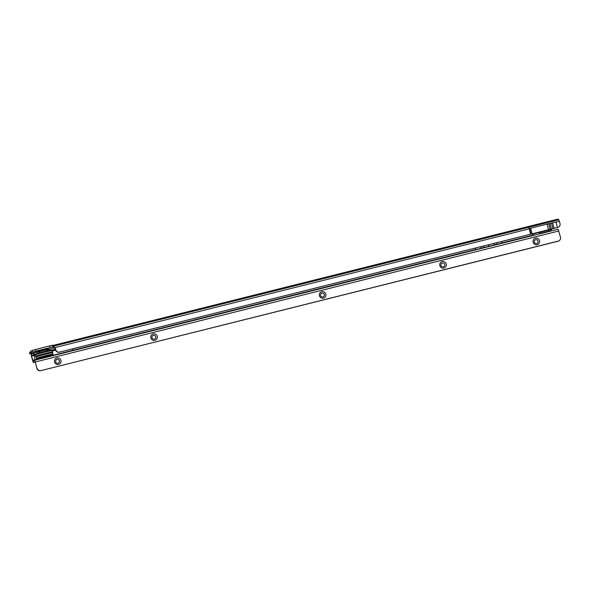 <?xml version="1.0" encoding="UTF-8"?>
<svg xmlns="http://www.w3.org/2000/svg" width="590" height="590" viewBox="0 0 590 590"><rect width="100%" height="100%" fill="white"/><g stroke="black" fill="none" stroke-linecap="round" stroke-linejoin="round"><path stroke-width="0.89" d="M38.512 351.684L32.325 353.204L38.129 351.603M531.066 234.127L529.673 228.721L528.965 227.762L530.639 234.252L532.121 233.861L530.594 228.264L548.656 223.684L550.109 229.296L532.121 233.861M549.909 223.654L551.451 223.131L552.896 228.743L551.303 229.06L549.895 223.603L551.303 229.06L550.109 229.296M549.865 223.448L555.964 221.921M557.845 219.133L53.38 345.349L557.83 219.141L558.686 219.569L559.394 221.28L556.016 222.128L557.417 227.534L558.538 227.143A3.142 3.098 -123.6 0 1 558.332 227.275L59.214 352.178L530.314 234.311M53.675 346.478L54.605 347.576A1.18 1.165 -123.6 0 1 55.467 348.432L55.814 349.796A3.142 3.098 56.4 0 0 58.808 352.171L59.214 352.178M52.392 345.364L53.336 345.172L53.727 346.684L53.27 346.994L53.867 347.805L54.007 347.422M548.656 223.684L549.895 223.603M558.332 227.275L558.538 227.143A3.142 3.098 56.4 0 0 560.013 223.654L559.394 221.28M552.896 228.743L557.417 227.534M59.007 352.311L58.602 352.304A3.142 3.098 -123.6 0 1 55.608 349.936L55.254 348.572A1.18 1.165 56.4 0 0 54.398 347.717L53.867 347.805M53.727 346.684L32.428 351.965L29.891 353.971L33.328 353.255M36.079 352.569L39.515 351.706M47.001 349.833L54.782 347.886M532.505 234.23L539.105 232.431M539.533 233.906L539.238 232.549L541.096 232.062M528.92 228.905L54.398 347.717M52.761 346.868L52.377 345.327L49.752 345.843L32.03 350.445L30.628 351.382L31.019 352.894L30.628 351.382M29.537 352.466L30.695 351.647M554.128 228.448L552.675 222.836L555.942 221.929M549.924 231.162L550.905 230.306L550.072 229.399M548.508 230.174L549.017 230.048L549.194 231.155M551.908 229.068L550.905 230.306M551.178 229.252A1.571 1.423 -91.7 0 0 550.89 230.306M528.965 227.762L530.639 234.252M44.693 357.407L43.557 357.702L44.693 357.407M49.789 355.977L48.653 356.272L49.789 355.977M50.541 355.482L49.405 355.77L50.541 355.482M46.19 356.412L45.054 356.707L46.19 356.412M41.093 357.842L39.958 358.137L41.093 357.842M40.341 358.344L39.206 358.632L40.341 358.344M52.938 354.207L52.65 352.82A8.592 0.45 165.5 0 0 44.862 354.369A8.592 0.45 165.5 0 0 36.093 357.031A8.592 0.45 165.5 0 0 36.02 357.12L36.447 358.469C37.672 359.163 35.186 359.509 41.418 358.322C47.753 356.891 53.661 354.892 52.532 355.092L52.938 354.207A8.518 0.443 165.5 0 0 45.209 355.741A8.518 0.443 165.5 0 0 36.521 358.381A8.518 0.443 165.5 0 0 36.447 358.469M36.042 357.193A8.71 0.457 -14.5 0 1 35.909 357.149A8.71 0.457 -14.5 0 1 35.983 357.061A8.71 0.457 -14.5 0 1 44.855 354.361A8.71 0.457 -14.5 0 1 52.768 352.791A8.71 0.457 -14.5 0 1 52.687 352.879A8.71 0.457 -14.5 0 1 52.665 352.894M52.768 352.791L52.569 352.031A8.71 0.457 165.5 0 0 44.656 353.609A8.71 0.457 165.5 0 0 35.784 356.301A8.71 0.457 165.5 0 0 35.71 356.39L35.909 357.149M46.809 349.649L39.574 351.507M46.934 350.888L40.083 352.658M59.428 360.859A1.962 1.94 56.4 0 0 56.463 359.694A1.962 1.94 56.4 0 0 58.041 363.226A1.962 1.94 56.4 0 0 59.428 360.859M56.898 357.983A3.333 3.289 -123.6 0 1 60.925 360.409A3.333 3.289 -123.6 0 1 58.565 364.436A3.333 3.289 -123.6 0 1 54.531 362.009A3.333 3.289 -123.6 0 1 56.898 357.983M155.753 336.757A1.962 1.94 56.4 0 0 152.788 335.599A1.962 1.94 -123.6 0 1 155.731 336.779A1.962 1.94 -123.6 0 1 154.949 338.874A1.962 1.94 56.4 0 0 155.753 336.757M153.223 333.888A3.333 3.289 -123.6 0 1 157.25 336.307A3.333 3.289 -123.6 0 1 154.89 340.334A3.333 3.289 -123.6 0 1 150.856 337.908A3.333 3.289 -123.6 0 1 153.223 333.888M152.788 335.599A1.962 1.94 56.4 0 0 154.366 339.125A1.962 1.94 56.4 0 0 154.956 338.867M324.323 294.587A1.962 1.94 56.4 0 0 321.351 293.422A1.962 1.94 56.4 0 0 322.929 296.954A1.962 1.94 56.4 0 0 324.323 294.587M321.786 291.711A3.333 3.289 -123.6 0 1 325.82 294.137A3.333 3.289 -123.6 0 1 323.453 298.156A3.333 3.289 -123.6 0 1 319.426 295.738A3.333 3.289 -123.6 0 1 321.786 291.711M441.748 263.31A1.962 1.94 -123.6 0 1 444.698 264.475A1.962 1.94 56.4 0 0 441.763 263.295A1.962 1.94 56.4 0 0 443.333 266.828A1.962 1.94 56.4 0 0 444.727 264.46A1.962 1.94 -123.6 0 1 443.916 266.577M442.19 261.591A3.333 3.289 -123.6 0 1 446.224 264.01A3.333 3.289 -123.6 0 1 443.857 268.037A3.333 3.289 -123.6 0 1 439.83 265.611A3.333 3.289 -123.6 0 1 442.19 261.591M538.043 241.118A1.962 1.94 56.4 0 0 535.071 239.953A1.962 1.94 -123.6 0 1 538.014 241.133A1.962 1.94 -123.6 0 1 537.232 243.228A1.962 1.94 56.4 0 0 538.043 241.118M535.506 238.242A3.333 3.289 -123.6 0 1 539.54 240.668A3.333 3.289 -123.6 0 1 537.173 244.688A3.333 3.289 -123.6 0 1 533.139 242.269A3.333 3.289 -123.6 0 1 535.506 238.242M535.071 239.953A1.962 1.94 56.4 0 0 536.649 243.478A1.962 1.94 56.4 0 0 537.247 243.22M321.344 293.429A1.962 1.94 -123.6 0 1 324.294 294.602A1.962 1.94 -123.6 0 1 323.512 296.696M56.448 359.708A1.962 1.94 -123.6 0 1 59.406 360.874A1.962 1.94 -123.6 0 1 58.624 362.975M34.766 360.195L558.133 229.252L560.5 237.298A3.142 3.098 56.4 0 1 559.674 240.3L558.878 241.022L39.899 370.867L39.095 370.631A3.142 3.098 56.4 0 1 36.912 368.381L34.751 360.202L33.276 361.154L31.403 356.227L33.062 361.965L32.775 360.505L35.031 359.944L33.932 354.627A3.142 0.959 163.2 0 0 31.742 355.807L31.602 356.072M36.912 368.381L35.127 361.722L33.667 362.688L33.062 361.965M49.272 356.257L72.961 350.239L72.614 348.911M73.153 350.593L72.961 350.239L475.82 249.445L478.8 249.098M534.068 235.27L532.829 235.181A1.18 1.165 -123.6 0 1 532.652 234.798L532.416 233.869M491.595 245.897L489.029 246.148L488.682 244.813L489.029 246.148L488.476 244.865L488.815 246.2L486.249 247.166M501.684 241.561L502.024 242.888L498.941 243.818M559.084 240.882L39.899 370.867M37.118 368.249A3.142 3.098 56.4 0 0 39.301 370.498L40.105 370.727M35.533 354.9L31.742 355.807L31.314 354.376A3.142 0.959 163.2 0 1 33.497 353.196L33.955 354.62L35.857 354.148M41.529 358.499L35.149 360.099M31.314 354.376L31.381 356.124M34.751 360.202L558.133 229.252M485.865 247.158A10.2 0.531 165.5 0 1 482.922 247.8L481.993 248.029A10.2 0.531 -14.5 0 1 478.652 248.958L41.44 358.314M498.683 243.943A10.2 0.531 165.5 0 1 496.094 244.503L495.165 244.732A10.2 0.531 -14.5 0 1 491.448 245.765M490.025 246.052A8.629 0.45 -14.5 0 0 494.391 244.857L497.186 244.164A8.629 0.45 165.5 0 0 501.087 243.287M487.915 246.576A8.629 0.45 165.5 0 1 484.014 247.453L481.226 248.154A8.629 0.45 -14.5 0 1 476.853 249.349M39.515 351.773L33.814 353.093L34.249 354.516M52.06 350.807L55.6 349.907M51.647 350.239L55.438 349.28M47.03 349.877L54.804 347.901M539.024 232.283L540.16 231.995L539.024 232.283M547.66 229.967L548.53 229.923M541.141 231.951L548.405 230.048L548.744 231.346M37.34 351.183L48.623 348.262L43.748 349.11L38.623 350.541L37.295 351.161L37.812 351.463L48.343 348.734L48.623 348.24M37.812 351.463L39.53 351.611L46.912 349.693L48.343 348.734M530.727 228.455L529.673 228.721M558.826 219.76L53.594 346.168M53.801 347.643L53.624 346.758M557.956 219.207L53.41 345.438M32.428 351.965L32.03 350.445M29.92 353.941L29.53 352.422M50.15 347.355L49.752 345.843M35.85 350.932L35.459 349.42M548.516 229.665L547.063 224.053M49.147 355.984L40.607 358.123L49.147 355.984M41.16 357.894L48.528 355.984M37.458 358.912A7.736 0.406 165.5 0 0 43.859 357.732A7.736 0.406 165.5 0 0 52.296 355.195A7.736 0.406 165.5 0 0 45.895 356.375A7.736 0.406 165.5 0 0 37.458 358.912M35.54 354.974L35.946 354.081L47.974 350.652C50.976 349.877 52.326 349.9 52.031 350.711A8.518 0.443 165.5 0 0 44.279 352.252A8.518 0.443 165.5 0 0 35.614 354.885A8.518 0.443 165.5 0 0 35.54 354.974L35.806 356.286M51.02 350.268A7.736 0.406 165.5 0 0 44.619 351.448A7.736 0.406 165.5 0 0 36.182 353.978M40.961 352.414L46.05 351.094L40.953 352.414M541.377 233.345L545.662 231.907C551.178 230.668 548.781 231.228 550.19 231.236L540.411 233.684M475.82 249.445L475.474 248.117M499 244.046L533.95 235.115M486.212 247.247L491.441 245.75M31.609 356.087L35.57 355.128M32.701 360.313L38.645 358.897M502.024 242.888L532.829 235.181M558.87 230.985L35.481 361.928M33.497 353.196L33.932 354.627M33.556 362.614L33.32 361.146M494.391 244.857L494.037 243.478M497.186 244.164L496.832 242.778M481.226 248.154L480.865 246.768M484.014 247.453L483.66 246.067M52.134 351.035L55.667 350.136M548.604 229.731L541.981 231.42M551.385 229.171A7.736 0.406 -14.5 0 1 548.449 230.1L551.414 229.163M536.989 232.696L541.104 232.003A7.736 0.406 -14.5 0 1 537.202 232.644M541.126 231.722L540.75 231.737M29.891 353.971L29.5 352.451M40.74 357.901L48.904 355.792M52.031 350.711L52.436 351.987M43.763 357.112A5.096 5.096 0 0 0 45.88 356.559M39.545 351.485L39.884 352.783M46.839 349.605L47.171 350.903M545.676 231.9C538.854 233.788 541.34 233.161 540.13 233.832M541.458 233.227L541.119 231.929"/></g></svg>
